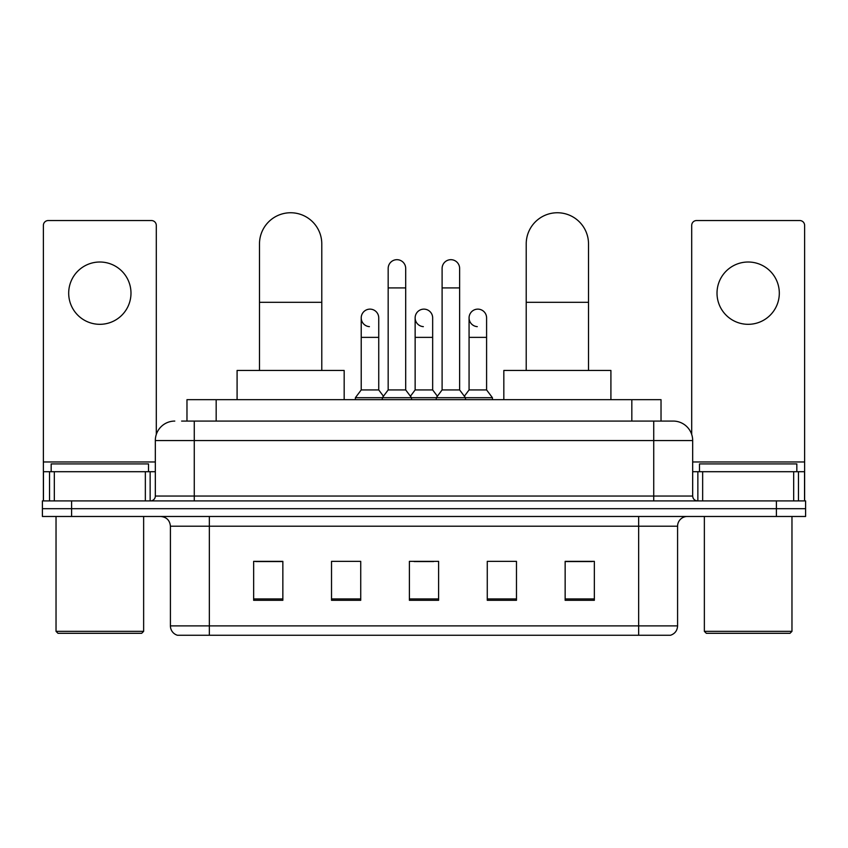 <?xml version="1.0" encoding="UTF-8"?>
<svg xmlns="http://www.w3.org/2000/svg" width="848" height="848" viewBox="0 0 848 848"><rect width="100%" height="100%" fill="white"/><g stroke="black" fill="none" stroke-linecap="round" stroke-linejoin="round"><path stroke-width="1.27" d="M186.973 421.074L186.973 399.662L661.027 399.662L661.027 421.074M182.055 421.074L666.39 421.074M181.61 421.074L194.266 421.074L194.266 440.547L155.322 440.547L155.322 496.038A4.865 4.865 0 0 1 150.456 500.903M174.794 421.074A19.472 19.472 0 0 0 155.322 440.547M673.206 421.074A19.472 19.472 0 0 1 692.678 440.547L653.734 440.547L653.734 421.074L672.909 421.074M692.678 440.547L692.678 496.038C692.964 498.995 694.586 500.617 697.544 500.903M71.603 500.903L42.4 500.903L42.4 508.694L71.603 508.694L42.4 508.694L42.4 516.474L71.603 516.474L71.603 508.694L776.397 508.694L71.603 508.694L71.603 500.903L776.397 500.903L776.397 508.694L805.6 508.694L776.397 508.694L776.397 516.474L71.603 516.474M776.397 516.474L805.6 516.474L805.6 500.903L776.397 500.903M677.584 625.898C677.319 630.562 674.987 633.679 670.577 635.247L638.65 635.247L638.65 625.898L677.584 625.898L677.584 526.216A9.731 9.731 0 0 1 687.325 516.474M638.65 635.247L177.423 635.247A9.731 9.731 0 0 1 170.416 625.898L170.416 526.216C169.833 520.301 166.59 517.057 160.675 516.474M594.353 600.299L594.353 561.355L565.15 561.355L565.15 600.299L594.353 600.299M516.474 600.299L516.474 561.355L487.271 561.355L487.271 600.299L516.474 600.299M282.85 600.299L282.85 561.355L253.647 561.355L253.647 600.299L282.85 600.299M360.729 600.299L360.729 561.355L331.526 561.355L331.526 600.299L360.729 600.299M438.607 600.299L438.607 561.355L409.393 561.355L409.393 600.299L438.607 600.299M170.416 625.898L209.35 625.898L209.35 635.247L196.185 635.247M621.139 635.247L226.861 635.247M565.15 561.556L592.413 561.556M255.587 561.556L282.85 561.556M414.163 561.556L433.635 561.556M99.831 262.011A31.153 31.153 0 0 0 68.688 293.164A31.153 31.153 0 0 0 99.831 324.318A31.153 31.153 0 0 0 130.984 293.164A31.153 31.153 0 0 0 99.831 262.011M145.347 500.903L145.347 471.7L54.325 471.7L54.325 500.903M156.297 434.473L156.297 225.409A4.865 4.865 0 0 0 151.432 220.544L48.241 220.544A4.865 4.865 0 0 0 43.375 225.409L43.375 471.7L54.325 471.7M145.347 471.7L155.322 471.7M43.375 500.903L43.375 471.7M141.69 633.297L57.971 633.297L56.032 631.347L143.641 631.347L141.69 633.297M56.032 516.474L56.032 631.347M143.641 516.474L143.641 631.347M148.506 471.7L148.506 463.909L51.166 463.909L51.166 471.7M259.488 370.459L259.488 243.906A31.153 31.153 0 0 1 290.631 212.753A31.153 31.153 0 0 1 321.784 243.906A31.153 31.153 0 0 0 290.631 212.753M321.784 370.459L321.784 243.906M344.171 399.662L344.171 370.459L237.09 370.459L237.09 399.662M526.216 370.459L526.216 243.906A31.153 31.153 0 0 1 557.369 212.753A31.153 31.153 0 0 1 588.512 243.906A31.153 31.153 0 0 0 557.369 212.753M588.512 370.459L588.512 243.906M610.91 399.662L610.91 370.459L503.829 370.459L503.829 399.662M388.172 287.907L405.694 287.907L405.694 389.932L388.172 389.932L388.172 268.434A8.766 8.766 0 0 1 397.489 259.7A8.766 8.766 0 0 1 405.694 268.434A8.766 8.766 0 0 0 397.489 259.7M388.172 389.932L382.331 397.712L382.331 399.662M405.694 389.932L411.534 397.712L355.376 397.712L355.376 399.662M442.105 389.932L442.105 287.907L459.627 287.907L459.627 389.932L442.105 389.932L436.264 397.712L411.534 397.712L411.534 399.662M442.105 287.907L442.105 268.434A8.766 8.766 0 0 1 451.422 259.7A8.766 8.766 0 0 1 459.627 268.434A8.766 8.766 0 0 0 451.422 259.7M459.627 389.932L465.467 397.712L436.264 397.712L436.264 399.662M486.593 389.932L486.593 337.366L469.071 337.366L469.071 389.932L486.593 389.932L492.434 397.712L465.467 397.712L465.467 399.662M369.421 326.639A8.766 8.766 0 0 1 361.216 317.894A8.766 8.766 0 0 1 370.523 309.149A8.766 8.766 0 0 1 378.738 317.894L378.738 337.366L361.216 337.366L361.216 317.894M378.738 337.366L378.738 389.932L361.216 389.932L361.216 337.366M361.216 389.932L355.376 397.712M378.738 389.932L383.455 396.228M423.353 326.639A8.766 8.766 0 0 1 415.138 317.894A8.766 8.766 0 0 1 424.456 309.149A8.766 8.766 0 0 1 432.66 317.894L432.66 337.366L415.138 337.366L415.138 317.894M432.66 337.366L432.66 389.932L415.138 389.932L415.138 337.366M415.138 389.932L410.421 396.228M432.66 389.932L437.388 396.228M477.286 326.639A8.766 8.766 0 0 1 469.071 317.894A8.766 8.766 0 0 1 478.378 309.149A8.766 8.766 0 0 1 486.593 317.894L486.593 337.366M469.071 389.932L464.354 396.228M492.434 397.712L492.434 399.662M748.169 262.011A31.153 31.153 0 0 0 717.016 293.164A31.153 31.153 0 0 0 748.169 324.318A31.153 31.153 0 0 0 779.312 293.164A31.153 31.153 0 0 0 748.169 262.011M793.675 500.903L793.675 471.7L702.653 471.7L702.653 500.903M804.625 500.903L804.625 471.7L804.625 500.903M793.675 471.7L804.625 471.7L804.625 225.409A4.865 4.865 0 0 0 799.759 220.544L696.568 220.544A4.865 4.865 0 0 0 691.703 225.409L691.703 434.473M692.678 471.7L702.653 471.7M790.029 633.297L706.31 633.297L704.359 631.347L791.968 631.347L790.029 633.297M704.359 516.474L704.359 631.347M791.968 516.474L791.968 631.347M796.834 471.7L796.834 463.909L699.494 463.909L699.494 471.7M216.176 421.074L216.176 399.662M631.824 421.074L631.824 399.662M194.266 500.903L194.266 496.038L692.678 496.038M155.322 496.038L194.266 496.038L194.266 440.547L653.734 440.547L653.734 500.903M638.65 516.474L638.65 526.216L170.416 526.216M677.584 526.216L638.65 526.216L638.65 625.898L209.35 625.898L209.35 516.474M438.607 598.942L409.393 598.942M360.729 598.942L331.526 598.942M282.85 598.942L253.647 598.942M516.474 598.942L487.271 598.942M594.353 598.942L565.15 598.942M155.322 461.969L43.375 461.969M150.138 471.7L150.138 500.903M43.449 471.7L43.449 500.903M49.534 500.903L49.534 471.7M259.488 302.312L321.784 302.312M526.216 302.312L588.512 302.312M804.625 461.969L692.678 461.969M804.551 500.903L804.551 471.7M798.466 471.7L798.466 500.903M697.862 500.903L697.862 471.7M405.694 287.907L405.694 268.434M459.627 287.907L459.627 268.434M469.071 337.366L469.071 317.894"/></g></svg>
